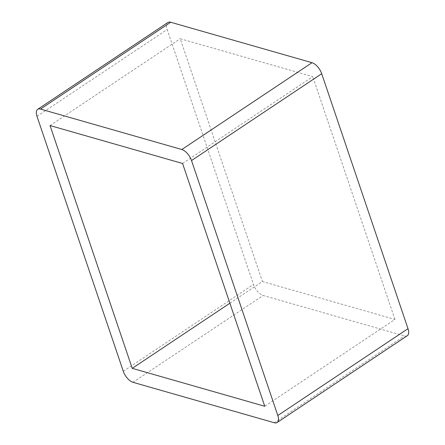 <?xml version="1.0" encoding="UTF-8"?>
<svg xmlns="http://www.w3.org/2000/svg" width="445" height="445" viewBox="0 0 445 445"><rect width="100%" height="100%" fill="white"/><g stroke="black" fill="none" stroke-linecap="round" stroke-linejoin="round"><path stroke-width="0.33" stroke-dasharray="2.23 1.67" d="M229.876 303.217L262.416 281.518L394.949 319.443L264.758 406.268M182.584 163.482L312.768 76.657L180.242 38.732L262.416 281.518M394.949 319.443L312.768 76.657M50.051 125.557L180.242 38.732M407.336 335.675A10.68 5.095 56.3 0 1 404.499 335.919L263.173 295.48A10.68 5.095 56.3 0 1 253.483 284.455L167.181 29.492A10.68 5.095 56.3 0 1 167.854 22.495M36.996 116.323L167.181 29.492M123.293 371.286L253.483 284.455M132.983 382.305L263.173 295.48M274.309 422.75L404.499 335.919"/><path stroke-width="0.67" d="M182.584 163.482L264.758 406.268L132.232 368.343L50.051 125.557L182.584 163.482M132.232 368.343L229.876 303.217M277.819 415.508L191.517 160.545A10.68 5.095 -123.7 0 0 181.827 149.52L40.501 109.081A10.68 5.095 -123.7 0 0 37.664 109.325A10.68 5.095 -123.7 0 0 36.996 116.323L123.293 371.286A10.68 5.095 -123.7 0 0 132.983 382.305L274.309 422.75A10.68 5.095 -123.7 0 0 277.146 422.505A10.68 5.095 -123.7 0 0 277.819 415.508L408.004 328.677A10.68 5.095 56.3 0 1 407.336 335.675L277.146 422.505M37.664 109.325L167.854 22.495A10.68 5.095 56.3 0 1 170.691 22.25L312.017 62.695A10.68 5.095 56.3 0 1 321.707 73.714L408.004 328.677M321.707 73.714L191.517 160.545M181.827 149.52L312.017 62.695M40.501 109.081L170.691 22.25"/></g></svg>
